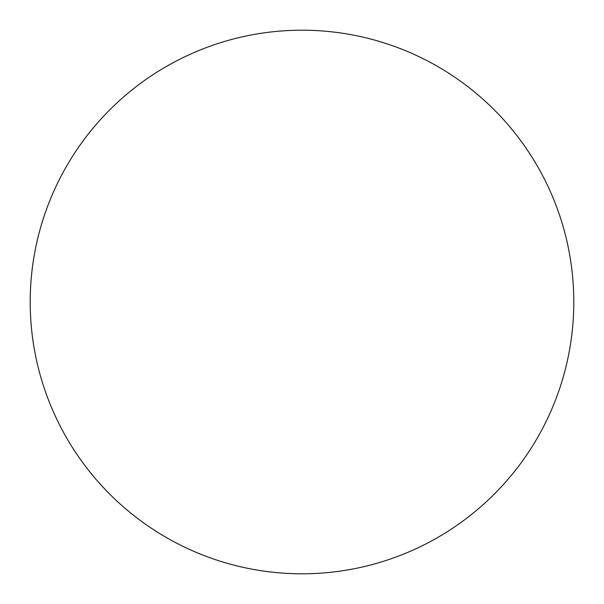 <?xml version="1.0" encoding="UTF-8"?>
<svg xmlns="http://www.w3.org/2000/svg" width="604" height="604" viewBox="0 0 604 604"><rect width="100%" height="100%" fill="white"/><g stroke="black" fill="none" stroke-linecap="round" stroke-linejoin="round"><path stroke-width="0.91" d="M30.2 302A271.8 271.8 0 0 1 302 30.2A271.8 271.8 0 0 1 573.8 302A271.8 271.8 0 0 1 302 573.8A271.8 271.8 0 0 1 30.2 302"/></g></svg>

